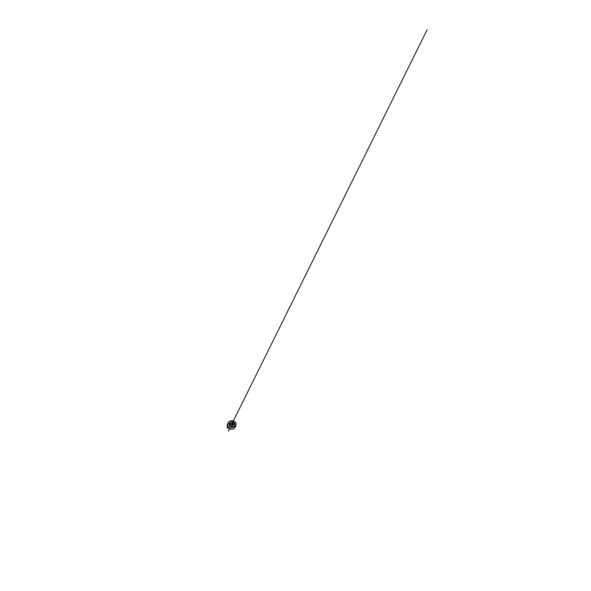 <?xml version="1.0" encoding="UTF-8"?>
<svg xmlns="http://www.w3.org/2000/svg" width="591" height="591" viewBox="0 0 591 591"><rect width="100%" height="100%" fill="white"/><g stroke="black" fill="none" stroke-linecap="round" stroke-linejoin="round"><path stroke-width="0.89" d="M227.114 426.34L227.705 426.562M227.638 426.384L227.099 426.355L227.24 427.596L228.281 428.157L227.24 427.596L227.018 426.347M229.478 424.995C229.552 426.03 230.342 426.975 231.325 427.219L234.25 426.709C235.211 426.377 235.802 425.719 236.045 424.722C236.363 423.304 235.41 421.708 234.014 421.324C233.083 421.073 232.256 421.25 231.524 421.871L230.741 423.222C230.357 424.678 231.376 426.37 232.824 426.717L234.25 426.709M231.524 421.871L230.135 423.141M230.172 423.149L229.589 425.025M233.26 426.998C232.551 427.515 231.554 427.588 230.734 427.175C229.914 426.754 229.345 425.875 229.301 424.951L229.286 424.907M233.238 425.306L232.98 423.939M232.1 423.74C231.842 424.685 232.928 425.631 233.77 425.21L234.428 424.397C234.701 423.37 233.386 422.41 232.559 423.053L232.1 423.74M232.16 423.548L233.209 423.813C233.319 423.577 232.691 423.178 232.241 423.392M232.514 422.846C233.482 422.151 234.952 423.259 234.642 424.434L233.933 425.357M236.008 424.7C236.311 423.304 235.388 421.76 234.021 421.361L232.278 421.449L231.34 422.151L230.808 423.23L231.325 425.616L232.854 426.658L234.051 426.695L235.115 426.192L236.008 424.7M232.034 423.577C231.849 424.338 232.366 425.21 233.127 425.409C233.888 425.623 234.679 425.128 234.834 424.368C235.004 423.607 234.501 422.772 233.755 422.558C233.017 422.336 232.204 422.801 232.034 423.577M234.775 424.368L233.992 425.328C233.009 425.801 231.753 424.693 232.056 423.599L232.573 422.801C233.541 422.033 235.1 423.149 234.775 424.368M232.1 429.177L230.586 429.103C228.422 428.615 226.922 426.111 227.52 423.976L228.296 422.425M231.96 429.199L232.248 429.169C230.933 429.302 229.53 428.741 228.614 427.677C227.705 426.606 227.35 425.106 227.675 423.784L228.385 422.306C229.53 420.755 231.746 420.327 233.415 421.213M235.794 425.431L235.713 425.993C235.388 427.648 233.97 429 232.248 429.169M235.72 425.557L234.309 428.209L232.706 428.992L230.882 428.963L228.554 427.411L227.764 425.675L227.794 423.791C228.348 421.368 231.162 420.142 233.275 421.206M230.763 422.565L229.98 423.097M227.188 426.281L227.698 426.539M233.105 423.998L232.935 425.239M232.315 423.777L232.241 424.663M232.329 423.806L232.433 424.464M232.108 423.695L232.13 424.404M232.92 427.094C231.502 427.928 229.426 426.709 229.389 424.973M230.084 423.126L230.505 422.801M232.884 425.225L232.92 424.19L232.802 425.188M229.781 423.082L229.315 424.951L229.736 425.069M229.692 423.104L229.212 424.789M229.286 423.208L228.916 424.464M229.19 423.296L228.939 424.434L229.19 423.296M232.197 423.304L427.241 29.55L232.197 423.304M231.059 425.594L230.468 426.791M229.537 428.674L228.296 431.186L229.537 428.682M229.33 423.163L230.217 423.163M229.323 423.163L228.924 424.109L229.315 424.951M232.226 423.666L232.233 424.641M232.182 423.828L232.137 424.427"/></g></svg>
